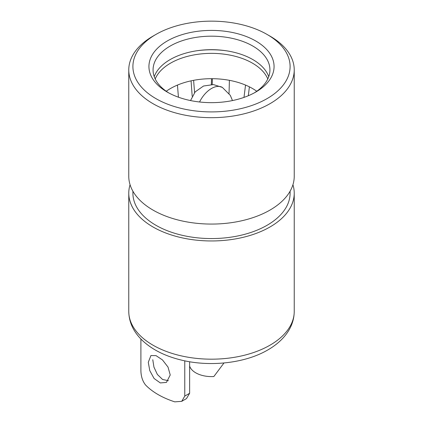<?xml version="1.0" encoding="UTF-8"?>
<svg xmlns="http://www.w3.org/2000/svg" width="423" height="423" viewBox="0 0 423 423"><rect width="100%" height="100%" fill="white"/><g stroke="black" fill="none" stroke-linecap="round" stroke-linejoin="round"><path stroke-width="0.63" d="M189.631 366.075A22.234 12.838 -0 0 0 213.853 376.528L223.984 362.971M148.288 362.315L150.926 355.542L156.018 355.627L162.474 359.925L168.016 367.074L170.226 374.979L166.44 382.413L160.312 382.931L154.088 378.49L149.784 370.633L148.288 362.315M155.204 78.942A57.914 33.438 180 0 1 170.548 63.149A57.914 33.438 180 0 1 227.183 54.609A57.914 33.438 180 0 1 267.796 78.942M178.427 97.195L177.459 85.076A57.914 33.438 0 0 0 170.548 88.486A57.914 33.438 0 0 0 166.255 91.252M197.181 50.712A64.122 37.018 180 0 1 225.819 50.712M168.412 380.695L162.596 379.489L157.372 374.461L153.946 367.132L152.777 359.719M189.631 393.279L184.772 396.087L181.721 401.342L186.48 398.598L189.631 393.279L189.631 361.755M184.772 396.087L184.772 360.84M181.721 401.342L174.784 401.85A75.495 43.585 180 0 1 145.533 384.962C142.593 381.197 141.044 376.465 140.896 370.754L140.896 339.013M248.322 95.735L249.396 86.842M191.074 80.841L192.195 96.264M212.219 84.51L212.378 78.694M243.981 97.401L245.541 85.076A57.914 33.438 180 0 1 256.745 91.252M245.541 85.076A57.914 33.438 0 0 0 229.398 80.328L229.044 93.409M211.336 84.5L211.5 78.689A57.914 33.438 180 0 1 229.398 80.328M211.5 78.689A57.914 33.438 0 0 0 193.602 80.328L194.585 92.595M177.459 85.076A57.914 33.438 180 0 1 193.602 80.328M168.772 92.917A58.432 33.734 180 0 1 153.068 69.906A58.432 33.734 180 0 1 170.183 46.054A58.432 33.734 180 0 1 252.817 46.054A58.432 33.734 180 0 1 269.932 69.906A58.432 33.734 180 0 1 254.228 92.917M154.252 76.663A58.432 33.734 180 0 1 170.183 59.564A58.432 33.734 180 0 1 228.314 51.109A58.432 33.734 180 0 1 268.748 76.663M167.259 92.071A62.567 36.124 180 0 1 167.254 92.071A62.567 36.124 180 0 1 167.259 40.983A62.567 36.124 180 0 1 255.741 40.983A62.567 36.124 180 0 1 255.746 92.071A62.567 36.124 180 0 1 167.259 92.071M152.994 36.129L155.923 34.443A78.599 45.377 0 0 0 155.923 98.617A78.599 45.377 0 0 0 267.077 98.617A78.599 45.377 0 0 0 267.077 34.443A78.599 45.377 0 0 0 155.923 34.443L152.999 36.129A82.734 47.767 0 0 0 152.994 36.129A82.734 47.767 0 0 0 128.766 69.906A82.734 47.767 0 0 0 179.838 114.036A82.734 47.767 0 0 0 270.001 103.683A82.734 47.767 0 0 0 294.234 69.906A82.734 47.767 0 0 0 270.006 36.129L267.077 34.443M128.766 69.906L128.766 176.301A82.734 47.767 0 0 0 179.838 220.436A82.734 47.767 0 0 0 270.001 210.078A82.734 47.767 0 0 0 294.234 176.301L294.234 69.906M292.933 184.745A82.734 47.767 180 0 1 294.234 193.189A82.734 47.767 180 0 1 270.001 226.966A82.734 47.767 180 0 1 179.838 237.324A82.734 47.767 180 0 1 128.766 193.189A82.734 47.767 180 0 1 130.067 184.745M132.901 191.217L132.901 193.189A78.599 45.377 0 0 0 181.419 235.114A78.599 45.377 0 0 0 267.077 225.279A78.599 45.377 0 0 0 290.099 193.189L290.099 191.217M199.545 101.985A21.716 12.537 -60 0 1 222.361 87.408L230.308 95.36L232.47 100.563M128.766 311.413C128.957 322.226 133.457 331.881 142.265 340.378C151.883 349.419 164.632 355.917 180.515 359.867C209.533 367.233 245.086 363.325 267.859 349.921C275.199 345.697 281.136 340.689 285.684 334.91C291.304 327.682 294.154 319.846 294.234 311.413A82.734 47.767 180 0 1 270.001 345.189A82.734 47.767 180 0 1 179.838 355.542A82.734 47.767 180 0 1 128.766 311.413L128.766 193.189M190.53 100.563L195.204 91.86L203.526 86.017L213.478 84.589L222.361 87.408M294.234 311.413L294.234 193.189"/></g></svg>
